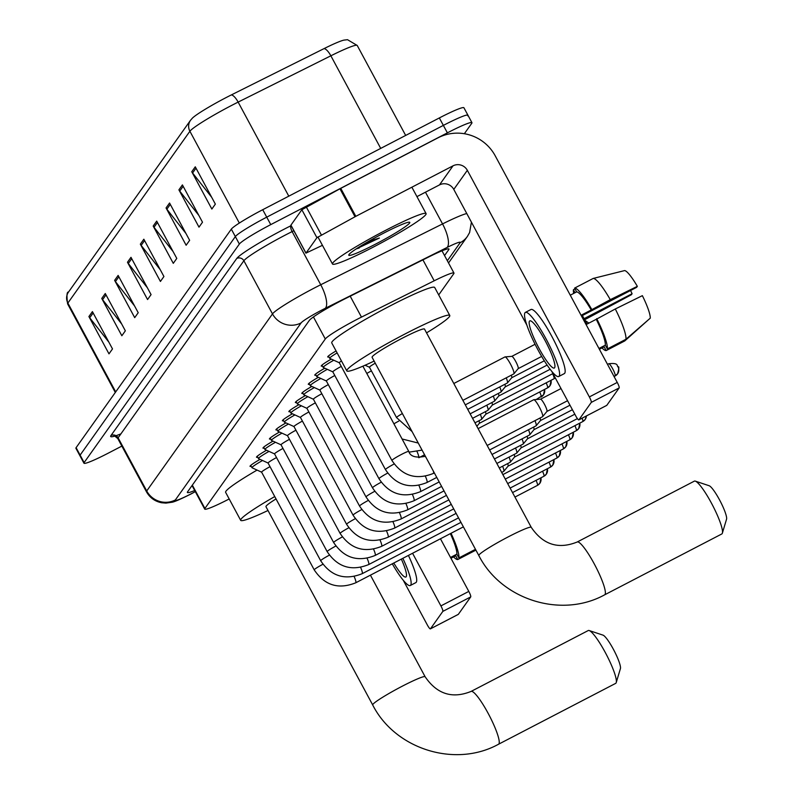 <?xml version="1.0" encoding="UTF-8"?>
<svg xmlns="http://www.w3.org/2000/svg" width="794" height="794" viewBox="0 0 794 794"><rect width="100%" height="100%" fill="white"/><g stroke="black" fill="none" stroke-linecap="round" stroke-linejoin="round"><path stroke-width="1.19" d="M438.705 294.921L453.781 273.692A31.889 2.719 151.7 0 0 453.969 273.057A31.889 2.719 151.7 0 0 434.189 280.798L361.469 317.114A31.889 2.719 151.7 0 0 356.685 319.555A31.889 2.719 151.7 0 0 325.292 338.988L204.902 508.468A31.889 2.719 151.7 0 0 204.713 509.103A31.889 2.719 151.7 0 0 229.188 498.96M328.914 356.893A17.011 1.449 -28.3 0 1 327.733 356.953A17.011 1.449 -28.3 0 1 336.07 350.948M322.433 366.014A17.011 1.449 -28.3 0 1 321.262 366.074A17.011 1.449 -28.3 0 1 331.297 359.087M315.962 375.125A17.011 1.449 -28.3 0 1 314.781 375.185A17.011 1.449 -28.3 0 1 324.815 368.198M309.481 384.246A17.011 1.449 -28.3 0 1 308.31 384.306A17.011 1.449 -28.3 0 1 318.344 377.319M303.01 393.358A17.011 1.449 -28.3 0 1 301.829 393.417A17.011 1.449 -28.3 0 1 311.863 386.43M296.529 402.479A17.011 1.449 -28.3 0 1 295.358 402.538A17.011 1.449 -28.3 0 1 305.392 395.551M290.058 411.59A17.011 1.449 -28.3 0 1 288.887 411.649A17.011 1.449 -28.3 0 1 298.911 404.662M283.587 420.711A17.011 1.449 -28.3 0 1 282.406 420.77A17.011 1.449 -28.3 0 1 292.44 413.783M277.106 429.822A17.011 1.449 -28.3 0 1 275.935 429.882A17.011 1.449 -28.3 0 1 285.959 422.904M270.635 438.943A17.011 1.449 -28.3 0 1 269.454 439.003A17.011 1.449 -28.3 0 1 279.488 432.015M264.154 448.054A17.011 1.449 -28.3 0 1 262.983 448.114A17.011 1.449 -28.3 0 1 273.017 441.136M257.683 457.175A17.011 1.449 -28.3 0 1 256.502 457.235A17.011 1.449 -28.3 0 1 266.536 450.248M251.202 466.286A17.011 1.449 -28.3 0 1 250.031 466.346A17.011 1.449 -28.3 0 1 260.065 459.369M444.551 255.569L448.769 249.634A31.889 2.719 151.7 0 0 448.957 249.008A31.889 2.719 151.7 0 0 429.177 256.75L345.549 298.514A31.889 2.719 151.7 0 0 340.765 300.956A31.889 2.719 151.7 0 0 309.362 320.379L187.573 491.843A31.889 2.719 151.7 0 0 187.384 492.469A31.889 2.719 151.7 0 0 194.699 490.513M121.859 446.089L108.52 453.017A31.889 2.719 -28.3 0 1 83.946 463.2A31.889 2.719 -28.3 0 1 84.134 462.574L239.361 244.046A31.889 2.719 -28.3 0 1 270.754 224.623L447.379 132.856A31.889 2.719 -28.3 0 1 471.944 122.673A31.889 2.719 -28.3 0 1 471.755 123.298L464.351 133.729M83.946 463.2L79.926 455.746A31.889 2.719 -28.3 0 1 80.115 455.111L235.342 236.592A31.889 2.719 -28.3 0 1 266.734 217.159L443.36 125.392A31.889 2.719 -28.3 0 1 467.934 115.209A31.889 2.719 -28.3 0 1 467.745 115.845M380.713 148.399L330.86 55.798L238.14 102.098A42.519 3.633 151.7 0 0 231.759 105.354A42.519 3.633 151.7 0 0 189.895 131.258A10.63 10.441 -144.6 0 1 190.53 120.271L192.505 118.018A34.867 2.978 -28.3 0 1 226.092 97.593A34.867 2.978 -28.3 0 1 231.332 94.923L324.051 48.613A34.867 2.978 -28.3 0 1 343.901 40.117L347.524 39.7L357.231 45.476A42.519 3.633 151.7 0 0 330.86 55.798A10.63 3.583 -116.5 0 0 324.051 48.613M467.934 115.209L463.914 107.756A31.889 2.719 -28.3 0 0 439.34 117.939L262.725 209.705A31.889 2.719 -28.3 0 0 231.322 229.129L76.105 447.657A31.889 2.719 -28.3 0 0 75.906 448.282L79.926 455.746A31.889 2.719 -28.3 0 1 80.115 455.111L235.342 236.592A31.889 2.719 -28.3 0 1 266.734 217.159L443.36 125.392A31.889 2.719 -28.3 0 1 467.934 115.209L471.944 122.673M108.828 342.105L89.712 317.789A8.506 8.347 -144.6 0 1 88.908 316.558L108.986 353.856L112.5 348.913L92.412 311.615L88.908 316.558M121.69 324.012L102.575 299.685A8.506 8.347 -144.6 0 1 101.761 298.455L121.849 335.753L125.353 330.82L105.274 293.512L101.761 298.455M134.543 305.908L115.428 281.592A8.506 8.347 -144.6 0 1 114.624 280.351L134.702 317.65L138.216 312.717L118.127 275.419L114.624 280.351M147.406 287.805L128.291 263.489A8.506 8.347 -144.6 0 1 127.477 262.248L147.565 299.546L151.068 294.614L130.98 257.316L127.477 262.248M211.69 197.299L192.575 172.983A8.506 8.347 -144.6 0 1 191.761 171.742L211.849 209.05L215.353 204.108L195.274 166.809L191.761 171.742M198.828 215.402L179.722 191.086A8.506 8.347 -144.6 0 1 178.908 189.845L198.996 227.144L202.5 222.211L182.412 184.913L178.908 189.845M185.975 233.505L166.859 209.189A8.506 8.347 -144.6 0 1 166.055 207.949L186.133 245.247L189.637 240.314L169.559 203.016L166.055 207.949M173.122 251.609L154.006 227.282A8.506 8.347 -144.6 0 1 153.192 226.052L173.281 263.35L176.784 258.417L156.696 221.109L153.192 226.052M160.259 269.702L141.143 245.386A8.506 8.347 -144.6 0 1 140.34 244.155L160.418 281.453L163.921 276.511L143.843 239.212L140.34 244.155M373.438 247.033A53.148 4.536 -28.3 0 1 332.488 263.995A53.148 4.536 -28.3 0 1 385.13 230.578A53.148 4.536 -28.3 0 1 426.08 213.606A53.148 4.536 -28.3 0 1 373.438 247.033M383.095 233.436A34.648 2.958 -28.3 0 1 409.565 222.211A34.648 2.958 -28.3 0 1 375.473 244.165A34.648 2.958 -28.3 0 1 348.764 254.943A34.648 2.958 -28.3 0 1 383.095 233.436M356.02 249.038L379.363 238.031L368.555 241.376M356.228 248.899L359.275 247.976M361.826 245.356L379.363 238.031M291.001 225.258L305.988 253.097L316.925 237.704L301.859 209.735L340.765 188.347L437.96 137.848A42.519 41.745 -144.6 0 1 495.228 155.832L617.246 382.43A5.32 0.903 62.5 0 1 619.171 387.919L591.282 402.399A5.32 0.903 -117.5 0 0 589.356 396.921L467.338 170.323A10.63 10.441 35.4 0 0 453.027 165.827L355.821 216.325L316.925 237.704M290.932 225.119L301.859 209.735M551.78 371.403L575.799 416.006A5.32 0.903 -117.5 0 0 578.826 419.897A5.32 0.903 -117.5 0 0 578.886 419.847L606.775 405.357L619.171 387.919M578.886 419.847L591.282 402.399M526.879 325.163L453.781 189.409A10.63 10.441 35.4 0 0 439.469 184.913L416.929 196.624M305.988 253.097L322.433 245.326M554.599 367.771A26.579 4.506 -117.5 0 0 545.518 341.36A26.579 4.506 -117.5 0 0 529.797 320.875A26.579 4.506 -117.5 0 0 529.499 321.143A26.579 4.506 -117.5 0 0 538.59 347.554A26.579 4.506 -117.5 0 0 554.301 368.039A26.579 4.506 -117.5 0 0 554.599 367.771M582.349 315.546L636.619 287.349L637.344 286.336L610.288 299.656L591.222 309.978A30.827 5.23 -117.5 0 0 576.633 291.884L574.598 288.103L593.187 278.446L624.64 270.575A27.641 4.685 -117.5 0 1 637.344 286.336M599.391 349.271L604.145 346.799L606.179 350.581L624.779 340.924L648.867 319.377M558.718 376.525L564.296 373.627A36.137 6.134 -117.5 0 0 564.703 373.269A36.137 6.134 -117.5 0 0 552.336 337.341A36.137 6.134 -117.5 0 0 530.968 309.491L525.39 312.389A36.137 6.134 -117.5 0 0 524.983 312.757A36.137 6.134 -117.5 0 0 537.34 348.675A36.137 6.134 -117.5 0 0 558.718 376.525A36.137 6.134 -117.5 0 0 559.125 376.167A36.137 6.134 -117.5 0 0 546.758 340.239A36.137 6.134 -117.5 0 0 525.39 312.389M591.689 309.313A35.075 5.945 -117.5 0 0 574.598 288.103M575.035 288.917L573.427 289.75L575.025 292.718M573.427 289.75A35.075 5.945 -117.5 0 0 573.675 293.413M602.001 347.921A35.075 5.945 -117.5 0 0 606.179 350.581M610.288 299.656A35.075 5.945 -117.5 0 0 593.187 278.446M584.662 319.734L631.379 294.733L632.093 293.72L584.086 318.662M630.585 290.475A21.259 3.603 -117.5 0 0 632.093 293.72M625.94 339.276A35.075 5.945 -117.5 0 0 615.3 308.975L642.366 295.656A27.641 4.685 -117.5 0 1 650.266 318.166L625.94 339.276L607.35 348.933L605.316 345.162L598.954 348.467M605.316 345.162A30.827 5.23 -117.5 0 0 596.234 319.307L615.3 308.975M591.222 309.978L581.923 314.811A30.827 5.23 -117.5 0 1 586.945 324.131L596.234 319.307M570.271 295.189L576.633 291.884M607.35 348.933A35.075 5.945 -117.5 0 0 596.711 318.642M721.796 533.965A29.765 5.052 -117.5 0 0 722.133 533.667A29.765 5.052 -117.5 0 0 722.361 533.171A29.765 5.052 -117.5 0 0 712.546 505.222A29.765 5.052 -117.5 0 0 695.326 481.134A29.765 5.052 -117.5 0 0 694.353 481.144L577.218 541.994A29.765 5.052 62.5 0 1 594.825 564.941A29.765 5.052 62.5 0 1 604.998 594.517A29.765 5.052 62.5 0 1 604.661 594.815L721.796 533.965M577.218 541.994C558.42 549.597 543.096 544.714 531.246 527.325L424.502 329.073A29.765 2.541 151.7 0 0 401.566 338.581A29.765 2.541 151.7 0 0 372.088 357.3L478.832 555.552C501.272 599.847 561.378 618.705 604.661 594.815M374.123 361.081A58.468 4.992 -28.3 0 1 346.819 370.907A58.468 4.992 -28.3 0 1 404.722 334.135A58.468 4.992 -28.3 0 1 449.771 315.466A58.468 4.992 -28.3 0 1 426.537 332.865M346.819 370.907L331.753 342.929A58.468 4.992 -28.3 0 1 389.656 306.156A58.468 4.992 -28.3 0 1 434.705 287.497L449.771 315.466M695.326 481.134L709.171 485.739A19.135 3.245 62.5 0 1 720.247 501.222A19.135 3.245 62.5 0 1 726.55 519.187L722.361 533.171M615.658 683.376A29.765 5.052 -117.5 0 0 615.995 683.078A29.765 5.052 -117.5 0 0 616.223 682.582A29.765 5.052 -117.5 0 0 606.418 654.643A29.765 5.052 -117.5 0 0 589.188 630.545A29.765 5.052 -117.5 0 0 588.215 630.555L471.09 691.415A29.765 5.052 62.5 0 1 488.687 714.352A29.765 5.052 62.5 0 1 498.87 743.928A29.765 5.052 62.5 0 1 498.533 744.236L615.658 683.376M276.024 498.93A29.765 2.541 151.7 0 0 265.96 506.711L372.704 704.963C395.144 749.268 455.24 768.116 498.533 744.236M267.995 510.492A58.468 4.992 -28.3 0 1 240.681 520.318A58.468 4.992 -28.3 0 1 274.744 496.558M240.681 520.318L225.625 492.34A58.468 4.992 -28.3 0 1 257.077 470.088M589.188 630.545L603.043 635.15A19.135 3.245 62.5 0 1 614.109 650.643A19.135 3.245 62.5 0 1 620.422 668.608L616.223 682.582M339.346 362.789A9.568 0.814 -28.3 0 1 339.306 362.749A9.568 0.814 -28.3 0 1 341.45 360.942M339.316 362.769L329.748 358.372A15.949 1.36 -28.3 0 1 329.679 358.312A15.949 1.36 -28.3 0 1 337.122 352.903M533.598 399.839A9.568 1.618 62.5 0 1 533.707 399.739A9.568 1.618 62.5 0 1 533.826 399.71A9.568 1.618 62.5 0 1 539.176 406.746A9.568 1.618 62.5 0 1 542.639 416.622A9.568 1.618 62.5 0 1 542.62 416.642A9.568 1.618 62.5 0 1 542.53 416.721A9.568 1.618 62.5 0 1 542.391 416.751M540.516 399.203A6.908 1.171 62.5 0 1 540.595 399.174A6.908 1.171 62.5 0 1 544.456 404.265A6.908 1.171 62.5 0 1 546.957 411.391A6.908 1.171 62.5 0 1 546.947 411.411A6.908 1.171 62.5 0 1 546.877 411.461M332.875 371.9A9.568 0.814 -28.3 0 1 332.835 371.87A9.568 0.814 -28.3 0 1 341.271 366.391M385.547 469.641A9.568 0.814 -28.3 0 1 385.447 469.591L332.835 371.87L323.267 367.493A15.949 1.36 -28.3 0 1 323.198 367.433A15.949 1.36 -28.3 0 1 333.768 360.228M534.977 420.641A9.568 1.618 62.5 0 1 536.158 425.743A9.568 1.618 62.5 0 1 536.149 425.763A9.568 1.618 62.5 0 1 536.059 425.832A9.568 1.618 62.5 0 1 535.91 425.872M540.069 417.991A6.908 1.171 62.5 0 1 540.486 420.512A6.908 1.171 62.5 0 1 540.476 420.522A6.908 1.171 62.5 0 1 540.406 420.582M327.297 369.339A15.949 1.36 -28.3 0 0 316.727 376.545A15.949 1.36 -28.3 0 0 316.796 376.604L326.374 381.001A9.568 0.814 -28.3 0 1 326.354 380.981A9.568 0.814 -28.3 0 1 334.79 375.512M528.496 429.762A9.568 1.618 62.5 0 1 529.687 434.854A9.568 1.618 62.5 0 1 529.667 434.874A9.568 1.618 62.5 0 1 529.578 434.953A9.568 1.618 62.5 0 1 529.439 434.983M533.598 427.112A6.908 1.171 62.5 0 1 534.005 429.623A6.908 1.171 62.5 0 1 533.995 429.643A6.908 1.171 62.5 0 1 533.935 429.693M319.922 390.132A9.568 0.814 -28.3 0 1 319.883 390.102A9.568 0.814 -28.3 0 1 328.319 384.624M372.594 487.873A9.568 0.814 -28.3 0 1 372.505 487.824L319.883 390.102L310.315 385.725A15.949 1.36 -28.3 0 1 310.246 385.666A15.949 1.36 -28.3 0 1 320.816 378.46M522.025 438.874A9.568 1.618 62.5 0 1 523.216 443.975A9.568 1.618 62.5 0 1 523.196 443.995A9.568 1.618 62.5 0 1 523.107 444.064A9.568 1.618 62.5 0 1 522.958 444.104M527.117 436.224A6.908 1.171 62.5 0 1 527.534 438.745A6.908 1.171 62.5 0 1 527.524 438.754A6.908 1.171 62.5 0 1 527.454 438.814M314.345 387.571A15.949 1.36 -28.3 0 0 303.774 394.777A15.949 1.36 -28.3 0 0 303.844 394.836L313.422 399.243A9.568 0.814 -28.3 0 1 313.402 399.213A9.568 0.814 -28.3 0 1 321.848 393.745M515.544 447.995A9.568 1.618 62.5 0 1 516.735 453.086A9.568 1.618 62.5 0 1 516.715 453.106A9.568 1.618 62.5 0 1 516.626 453.185A9.568 1.618 62.5 0 1 516.487 453.215M520.646 445.345A6.908 1.171 62.5 0 1 521.062 447.856A6.908 1.171 62.5 0 1 521.043 447.876A6.908 1.171 62.5 0 1 520.983 447.925M306.97 408.364A9.568 0.814 -28.3 0 1 306.931 408.334A9.568 0.814 -28.3 0 1 315.367 402.856M306.941 408.354L297.373 403.957A15.949 1.36 -28.3 0 1 297.293 403.898A15.949 1.36 -28.3 0 1 307.864 396.692M509.073 457.106A9.568 1.618 62.5 0 1 510.264 462.207A9.568 1.618 62.5 0 1 510.244 462.227A9.568 1.618 62.5 0 1 510.155 462.297A9.568 1.618 62.5 0 1 510.016 462.336M514.175 454.456A6.908 1.171 62.5 0 1 514.581 456.977A6.908 1.171 62.5 0 1 514.572 456.987A6.908 1.171 62.5 0 1 514.502 457.046M301.392 405.803A15.949 1.36 -28.3 0 0 290.822 413.009A15.949 1.36 -28.3 0 0 290.892 413.069L300.469 417.475A9.568 0.814 -28.3 0 1 300.46 417.446A9.568 0.814 -28.3 0 1 308.896 411.977M502.602 466.227A9.568 1.618 62.5 0 1 503.783 471.318A9.568 1.618 62.5 0 1 503.773 471.338A9.568 1.618 62.5 0 1 503.674 471.418A9.568 1.618 62.5 0 1 503.535 471.447M507.694 463.577A6.908 1.171 62.5 0 1 508.11 466.088A6.908 1.171 62.5 0 1 508.1 466.108A6.908 1.171 62.5 0 1 508.031 466.157M294.018 426.596A9.568 0.814 -28.3 0 1 293.978 426.567A9.568 0.814 -28.3 0 1 302.415 421.098M346.69 524.338A9.568 0.814 -28.3 0 1 346.601 524.288L293.978 426.567L284.421 422.19A15.949 1.36 -28.3 0 1 284.351 422.13A15.949 1.36 -28.3 0 1 294.921 414.925M288.44 424.036A15.949 1.36 -28.3 0 0 277.87 431.241A15.949 1.36 -28.3 0 0 277.94 431.301L287.517 435.708A9.568 0.814 -28.3 0 1 287.507 435.678A9.568 0.814 -28.3 0 1 295.944 430.209M281.066 444.829A9.568 0.814 -28.3 0 1 281.026 444.799A9.568 0.814 -28.3 0 1 289.463 439.33M281.036 444.819L271.469 440.422A15.949 1.36 -28.3 0 1 271.399 440.362A15.949 1.36 -28.3 0 1 281.969 433.157M274.595 453.95A9.568 0.814 -28.3 0 1 274.555 453.91A9.568 0.814 -28.3 0 1 282.992 448.441M327.267 551.691A9.568 0.814 -28.3 0 1 327.178 551.641L274.555 453.91L264.988 449.533A15.949 1.36 -28.3 0 1 264.918 449.473A15.949 1.36 -28.3 0 1 275.488 442.268M268.124 463.061A9.568 0.814 -28.3 0 1 268.074 463.031A9.568 0.814 -28.3 0 1 276.52 457.562M320.786 560.802A9.568 0.814 -28.3 0 1 320.697 560.753L268.074 463.031L258.516 458.654A15.949 1.36 -28.3 0 1 258.447 458.595A15.949 1.36 -28.3 0 1 269.017 451.389M262.536 460.5A15.949 1.36 -28.3 0 0 251.966 467.706A15.949 1.36 -28.3 0 0 252.035 467.765L261.613 472.172A9.568 0.814 -28.3 0 1 261.603 472.142A9.568 0.814 -28.3 0 1 270.039 466.673M453.811 383.502L504.964 356.923A9.568 1.618 62.5 0 1 505.083 356.893A9.568 1.618 62.5 0 1 510.423 363.94A9.568 1.618 62.5 0 1 513.877 373.825A9.568 1.618 62.5 0 1 513.787 373.905L462.882 400.355M511.763 356.387A6.908 1.171 62.5 0 1 511.852 356.367A6.908 1.171 62.5 0 1 515.713 361.449A6.908 1.171 62.5 0 1 518.214 368.575A6.908 1.171 62.5 0 1 518.204 368.595A6.908 1.171 62.5 0 1 518.135 368.654M511.326 375.185A6.908 1.171 62.5 0 1 511.743 377.696A6.908 1.171 62.5 0 1 511.733 377.716A6.908 1.171 62.5 0 1 511.664 377.765L544.307 360.804M506.235 377.835A9.568 1.618 62.5 0 1 507.406 382.946A9.568 1.618 62.5 0 1 507.306 383.026L465.304 404.851M504.855 384.296A6.908 1.171 62.5 0 1 505.262 386.817A6.908 1.171 62.5 0 1 505.252 386.827A6.908 1.171 62.5 0 1 505.183 386.886M499.754 386.946A9.568 1.618 62.5 0 1 500.925 392.067A9.568 1.618 62.5 0 1 500.835 392.137L467.716 409.347M369.488 367.265A9.568 0.814 -28.3 0 1 369.448 367.225A9.568 0.814 -28.3 0 1 375.264 363.195M498.374 393.417A6.908 1.171 62.5 0 1 498.791 395.928A6.908 1.171 62.5 0 1 498.781 395.948A6.908 1.171 62.5 0 1 498.711 395.998M493.282 396.067A9.568 1.618 62.5 0 1 494.454 401.178A9.568 1.618 62.5 0 1 494.354 401.258L470.137 413.843M366.808 373.468A9.568 0.814 -28.3 0 1 371.403 370.867M491.903 402.528A6.908 1.171 62.5 0 1 492.31 405.049A6.908 1.171 62.5 0 1 492.3 405.059A6.908 1.171 62.5 0 1 492.24 405.119M486.801 405.178A9.568 1.618 62.5 0 1 487.973 410.3A9.568 1.618 62.5 0 1 487.883 410.369L472.559 418.329M485.422 411.649A6.908 1.171 62.5 0 1 485.839 414.16A6.908 1.171 62.5 0 1 485.829 414.18A6.908 1.171 62.5 0 1 485.759 414.23L553.994 378.778A6.908 1.171 62.5 0 1 553.894 378.807M480.33 414.299A9.568 1.618 62.5 0 1 481.501 419.411A9.568 1.618 62.5 0 1 481.412 419.49L474.981 422.825M478.951 420.76A6.908 1.171 62.5 0 1 479.368 423.281A6.908 1.171 62.5 0 1 479.348 423.291A6.908 1.171 62.5 0 1 479.288 423.351M440.452 538.779L468.797 591.411A5.32 0.903 62.5 0 1 470.723 596.899L442.834 611.39A5.32 0.903 -117.5 0 0 440.908 605.901L412.562 553.269M403.332 580.394L427.351 624.987A5.32 0.903 -117.5 0 0 430.388 628.878A5.32 0.903 -117.5 0 0 430.447 628.828L458.337 614.338L470.723 596.899M430.447 628.828L442.834 611.39M393.784 563.025A26.579 4.506 -117.5 0 0 405.853 577.02A26.579 4.506 -117.5 0 0 406.161 576.752A26.579 4.506 -117.5 0 0 401.347 559.095M450.942 558.261L455.706 555.79L457.741 559.562L475.914 550.123M392.286 563.8A36.137 6.134 -117.5 0 0 410.27 585.515L415.848 582.617A36.137 6.134 -117.5 0 0 416.255 582.25A36.137 6.134 -117.5 0 0 408.424 555.413M410.27 585.515A36.137 6.134 -117.5 0 0 410.677 585.148A36.137 6.134 -117.5 0 0 402.846 558.311M453.553 556.902A35.075 5.945 -117.5 0 0 457.741 559.562M475.477 549.309L458.902 557.924L456.868 554.143L450.506 557.448M456.868 554.143A30.827 5.23 -117.5 0 0 450.357 533.628M458.902 557.924A35.075 5.945 -117.5 0 0 451.022 533.28M350.204 296.192L361.469 317.114M313.432 316.955L325.292 338.988M422.924 259.866L434.189 280.798M192.337 485.134L204.902 508.468M447.34 260.74L460.113 242.746A21.259 1.816 151.7 0 0 447.052 247.48L325.252 308.32A21.259 1.816 151.7 0 0 322.056 309.938A21.259 1.816 151.7 0 0 301.125 322.89L175.355 499.952A21.259 1.816 151.7 0 0 191.612 493.58A21.259 1.816 151.7 0 0 194.877 491.853L195.304 491.625M194.877 491.853L191.374 493.799C180.526 499.247 173.995 502.076 171.782 502.284L165.926 503.108L161.698 502.771C154.949 501.441 149.877 497.788 146.473 491.804A42.519 3.633 -28.3 0 1 146.721 490.96L272.491 313.908A42.519 3.633 -28.3 0 1 314.355 288.004A42.519 3.633 -28.3 0 1 320.736 284.748L292.123 231.59A42.519 3.633 151.7 0 0 285.731 234.845A42.519 3.633 151.7 0 0 243.877 260.75L118.108 437.812A42.519 3.633 151.7 0 0 117.849 438.645C114.981 436.134 113.661 435.301 113.889 436.144L115.924 435.628M120.906 433.861A47.839 4.089 -28.3 0 1 110.952 435.559L236.711 258.507A5.32 5.221 -144.6 0 1 243.877 260.75L272.491 313.908A21.259 20.872 35.4 0 0 301.125 322.89M236.711 258.507A47.839 4.089 -28.3 0 1 283.805 229.367A47.839 4.089 -28.3 0 1 290.991 225.704L291.12 225.635M447.379 132.856L439.34 117.939M270.754 224.623L262.725 209.705M239.361 244.046L231.322 229.129M84.134 462.574L76.105 447.657M325.252 308.32A21.259 7.176 -116.5 0 0 320.736 284.748L442.546 223.918L425.465 192.188M447.052 247.48A21.259 7.176 -116.5 0 0 442.546 223.918A42.519 3.633 -28.3 0 1 466.783 213.536M293.859 230.726L292.123 231.59A5.32 1.796 63.5 0 1 290.991 225.704M175.355 499.952A21.259 20.872 35.4 0 1 146.721 490.96L118.108 437.812A5.32 5.221 -144.6 0 0 110.952 435.559M460.113 242.746A21.259 20.872 35.4 0 0 467.408 236.404L469.611 232.543L471.418 222.161M448.332 248.82L448.769 249.634M231.332 94.923A10.63 3.583 -116.5 0 1 238.14 102.098L288.788 196.158M239.331 223.064L189.895 131.258L67.867 303.05A42.519 3.633 151.7 0 0 67.619 303.894C66.547 295.626 66.845 291.686 68.502 292.063A10.63 10.441 35.4 0 0 67.867 303.05L115.706 391.899M141.143 245.386L144.568 240.562M154.006 227.282L157.43 222.469M166.859 209.189L170.283 204.366M179.722 191.086L183.146 186.262M192.575 172.983L195.999 168.159M128.291 263.489L131.715 258.665M115.428 281.592L118.852 276.769M102.575 299.685L105.999 294.872M89.712 317.789L93.136 312.965M453.781 189.409L467.338 170.323M439.469 184.913L453.027 165.827M340.765 188.347L355.821 216.325M589.356 396.921L617.246 382.43M355.007 216.762L339.951 188.783M306.276 206.926L321.342 234.905M531.246 527.325A29.765 2.541 151.7 0 0 508.309 536.833A29.765 2.541 151.7 0 0 479.01 554.956A29.765 2.541 151.7 0 0 478.832 555.552M471.09 691.415C452.292 699.018 436.958 694.125 425.118 676.736A29.765 2.541 151.7 0 0 402.181 686.244A29.765 2.541 151.7 0 0 372.882 704.377A29.765 2.541 151.7 0 0 372.704 704.963M608.661 363.821A6.908 1.171 62.5 0 1 608.74 363.751A6.908 1.171 62.5 0 1 612.829 369.071A6.908 1.171 62.5 0 1 615.191 375.939A6.908 1.171 62.5 0 1 615.112 376.009A6.908 1.171 62.5 0 1 615.013 376.038M617.97 366.739A6.908 6.779 -144.6 0 1 615.191 375.939M392.018 460.53A9.568 0.814 -28.3 0 1 391.928 460.48A9.568 0.814 -28.3 0 1 391.938 460.371A9.568 0.814 -28.3 0 1 401.407 454.456A9.568 0.814 -28.3 0 1 408.771 451.409A9.568 0.814 -28.3 0 1 408.771 451.508M424.542 456.461A9.568 1.618 62.5 0 1 424.572 456.441A9.568 1.618 62.5 0 1 425.882 457.205M433.296 470.971A9.568 1.618 62.5 0 1 433.504 473.323A9.568 1.618 62.5 0 1 433.425 473.403A9.568 1.618 62.5 0 1 433.395 473.423A9.568 1.618 62.5 0 1 433.355 473.432L434.348 472.926M425.376 476.251A9.568 1.618 62.5 0 1 427.033 482.444A9.568 1.618 62.5 0 1 426.954 482.514A9.568 1.618 62.5 0 1 426.924 482.534A9.568 1.618 62.5 0 1 426.884 482.553M436.769 477.422L426.924 482.534C409.674 489.432 395.849 485.114 385.447 469.591A9.568 0.814 -28.3 0 1 385.457 469.492A9.568 0.814 -28.3 0 1 394.132 463.994M418.895 485.362A9.568 1.618 62.5 0 1 420.552 491.555A9.568 1.618 62.5 0 1 420.483 491.635A9.568 1.618 62.5 0 1 420.443 491.655A9.568 1.618 62.5 0 1 420.413 491.665M379.066 478.762A9.568 0.814 -28.3 0 1 378.976 478.713A9.568 0.814 -28.3 0 1 378.986 478.603A9.568 0.814 -28.3 0 1 387.661 473.105M412.423 494.483A9.568 1.618 62.5 0 1 414.081 500.677A9.568 1.618 62.5 0 1 414.002 500.746A9.568 1.618 62.5 0 1 413.972 500.766A9.568 1.618 62.5 0 1 413.932 500.786M441.603 486.414L413.972 500.766C396.722 507.664 382.897 503.346 372.505 487.824A9.568 0.814 -28.3 0 1 372.505 487.724A9.568 0.814 -28.3 0 1 381.189 482.226M405.942 503.594A9.568 1.618 62.5 0 1 407.6 509.788A9.568 1.618 62.5 0 1 407.53 509.867A9.568 1.618 62.5 0 1 407.491 509.887A9.568 1.618 62.5 0 1 407.461 509.897L444.025 490.9M366.113 496.994A9.568 0.814 -28.3 0 1 366.024 496.945A9.568 0.814 -28.3 0 1 366.034 496.836A9.568 0.814 -28.3 0 1 374.708 491.337M582.101 418.2A6.908 1.171 62.5 0 1 582.816 421.525A6.908 1.171 62.5 0 1 582.736 421.594A6.908 1.171 62.5 0 1 582.637 421.614M586.409 415.967A6.908 6.779 -144.6 0 1 582.816 421.525M399.471 512.716A9.568 1.618 62.5 0 1 401.129 518.909A9.568 1.618 62.5 0 1 401.049 518.978A9.568 1.618 62.5 0 1 401.02 518.998A9.568 1.618 62.5 0 1 400.98 519.018M359.642 506.106A9.568 0.814 -28.3 0 1 359.553 506.056A9.568 0.814 -28.3 0 1 359.553 505.957A9.568 0.814 -28.3 0 1 368.237 500.458M574.916 425.663A6.908 1.171 62.5 0 1 576.335 430.636A6.908 1.171 62.5 0 1 576.265 430.705A6.908 1.171 62.5 0 1 576.156 430.735M579.759 423.142A6.908 6.779 -144.6 0 1 576.335 430.636M392.99 521.827A9.568 1.618 62.5 0 1 394.648 528.02A9.568 1.618 62.5 0 1 394.578 528.099A9.568 1.618 62.5 0 1 394.539 528.119A9.568 1.618 62.5 0 1 394.509 528.129L448.868 499.892M353.171 515.227A9.568 0.814 -28.3 0 1 353.072 515.177A9.568 0.814 -28.3 0 1 353.082 515.068A9.568 0.814 -28.3 0 1 361.756 509.569M568.435 434.775A6.908 1.171 62.5 0 1 569.864 439.757A6.908 1.171 62.5 0 1 569.784 439.826A6.908 1.171 62.5 0 1 569.685 439.846M573.288 432.254A6.908 6.779 -144.6 0 1 569.864 439.757M386.519 530.948A9.568 1.618 62.5 0 1 388.177 537.141A9.568 1.618 62.5 0 1 388.097 537.21A9.568 1.618 62.5 0 1 388.067 537.23A9.568 1.618 62.5 0 1 388.028 537.25M451.29 504.389L388.067 537.23C370.818 544.128 356.992 539.811 346.601 524.288A9.568 0.814 -28.3 0 1 346.611 524.189A9.568 0.814 -28.3 0 1 355.285 518.69M561.963 443.896A6.908 1.171 62.5 0 1 563.393 448.868A6.908 1.171 62.5 0 1 563.313 448.938A6.908 1.171 62.5 0 1 563.204 448.967M566.817 441.375A6.908 6.779 -144.6 0 1 563.393 448.868M380.038 540.059A9.568 1.618 62.5 0 1 381.696 546.252A9.568 1.618 62.5 0 1 381.626 546.332A9.568 1.618 62.5 0 1 381.596 546.351A9.568 1.618 62.5 0 1 381.557 546.371M340.219 533.459A9.568 0.814 -28.3 0 1 340.12 533.409A9.568 0.814 -28.3 0 1 340.13 533.3A9.568 0.814 -28.3 0 1 348.804 527.802M555.482 453.007A6.908 1.171 62.5 0 1 556.912 457.989A6.908 1.171 62.5 0 1 556.832 458.059A6.908 1.171 62.5 0 1 556.733 458.078M560.336 450.486A6.908 6.779 -144.6 0 1 556.912 457.989M373.567 549.18A9.568 1.618 62.5 0 1 375.225 555.373A9.568 1.618 62.5 0 1 375.145 555.443A9.568 1.618 62.5 0 1 375.115 555.463A9.568 1.618 62.5 0 1 375.076 555.482M333.738 542.57A9.568 0.814 -28.3 0 1 333.649 542.52A9.568 0.814 -28.3 0 1 333.659 542.421A9.568 0.814 -28.3 0 1 342.333 536.923M549.011 462.128A6.908 1.171 62.5 0 1 550.441 467.1A6.908 1.171 62.5 0 1 550.361 467.17A6.908 1.171 62.5 0 1 550.262 467.2M553.865 459.607A6.908 6.779 -144.6 0 1 550.441 467.1M367.096 558.291A9.568 1.618 62.5 0 1 368.753 564.484A9.568 1.618 62.5 0 1 368.674 564.564A9.568 1.618 62.5 0 1 368.644 564.584A9.568 1.618 62.5 0 1 368.605 564.603M458.545 517.867L368.644 564.584C351.395 571.472 337.569 567.164 327.178 551.641A9.568 0.814 -28.3 0 1 327.178 551.532A9.568 0.814 -28.3 0 1 335.852 546.034M542.53 471.239A6.908 1.171 62.5 0 1 543.959 476.221A6.908 1.171 62.5 0 1 543.88 476.291A6.908 1.171 62.5 0 1 543.781 476.311M547.384 468.718A6.908 6.779 -144.6 0 1 543.959 476.221M360.615 567.412A9.568 1.618 62.5 0 1 362.272 573.605A9.568 1.618 62.5 0 1 362.203 573.675A9.568 1.618 62.5 0 1 362.163 573.695A9.568 1.618 62.5 0 1 362.133 573.715M460.967 522.363L362.163 573.695C344.914 580.593 331.098 576.275 320.697 560.753A9.568 0.814 -28.3 0 1 320.707 560.653A9.568 0.814 -28.3 0 1 329.381 555.155M536.059 480.36A6.908 1.171 62.5 0 1 537.488 485.333A6.908 1.171 62.5 0 1 537.409 485.402A6.908 1.171 62.5 0 1 537.31 485.432M540.913 477.839A6.908 6.779 -144.6 0 1 537.488 485.333M354.144 576.523A9.568 1.618 62.5 0 1 355.801 582.717A9.568 1.618 62.5 0 1 355.722 582.796A9.568 1.618 62.5 0 1 355.692 582.816A9.568 1.618 62.5 0 1 355.652 582.836M314.315 569.923A9.568 0.814 -28.3 0 1 314.226 569.874A9.568 0.814 -28.3 0 1 314.226 569.764A9.568 0.814 -28.3 0 1 322.91 564.266M396.653 417.634A9.568 0.814 -28.3 0 1 396.553 417.575A9.568 0.814 -28.3 0 1 396.563 417.475A9.568 0.814 -28.3 0 1 402.379 413.555M393.923 423.827A9.568 0.814 -28.3 0 1 398.767 421.098M552.644 373.726A6.908 1.171 62.5 0 1 554.073 378.708A6.908 1.171 62.5 0 1 553.994 378.778L555.284 377.914A6.908 6.779 -144.6 0 1 554.073 378.708M546.163 382.847A6.908 1.171 62.5 0 1 547.592 387.829A6.908 1.171 62.5 0 1 547.513 387.899A6.908 1.171 62.5 0 1 547.413 387.919M551.016 380.326A6.908 6.779 -144.6 0 1 547.592 387.829M417.048 451.588A9.568 1.618 62.5 0 1 418.746 457.701M539.692 391.958A6.908 1.171 62.5 0 1 541.121 396.94A6.908 1.171 62.5 0 1 541.042 397.01A6.908 1.171 62.5 0 1 540.942 397.04M544.545 389.437A6.908 6.779 -144.6 0 1 541.121 396.94M538.064 398.558A6.908 6.779 -144.6 0 1 538.203 399.362M440.908 605.901L468.797 591.411M442 250.825L453.969 273.057M192.039 485.561L204.713 509.103M146.473 491.804L117.849 438.645M448.541 262.963L467.408 236.404M68.502 292.063L190.53 120.271M67.619 303.894L115.309 392.464M357.231 45.476L405.665 135.427M332.488 263.995L317.908 236.92M426.08 213.606L411.868 187.205M578.826 419.897L606.715 405.406M305.958 253.197L290.892 225.228M370.421 575.164L425.118 676.736M607.529 364.386L608.74 363.751C619.657 362.481 616.422 366.51 618.089 366.749C619.211 366.312 619.032 368.684 617.563 373.885L614.08 376.555M362.888 366.183L408.771 451.409C410.26 456.391 415.53 458.078 424.572 456.441L425.276 456.074M339.306 362.749L391.928 460.48C402.32 476.003 416.145 480.31 433.395 473.423M329.679 358.312L328.428 356M487.179 445.474L542.53 416.721M540.595 399.174L533.826 399.71M567.561 400.722L546.917 411.441M478.107 428.631L533.707 399.739M546.947 411.411L542.62 416.642M561.011 388.554L540.545 399.183M323.198 367.433L321.957 365.121M489.6 449.97L536.059 425.832M569.983 405.208L540.446 420.562M540.476 420.522L536.149 425.763M326.354 380.981L378.976 478.713C389.378 494.235 403.193 498.543 420.443 491.655L439.191 481.918M316.727 376.545L315.476 374.232M492.012 454.466L529.578 434.953M572.405 409.704L533.965 429.673M533.995 429.643L529.667 434.874M310.246 385.666L309.005 383.353M494.434 458.962L523.107 444.064M574.826 414.2L527.494 438.794M527.524 438.754L523.196 443.995M313.402 399.213L366.024 496.945C376.425 512.467 390.241 516.775 407.491 509.887M303.774 394.777L302.534 392.464M496.855 463.458L516.626 453.185M577.397 418.617L521.013 447.905M521.043 447.876L516.715 453.106M586.448 415.947L585.188 419.46L582.736 421.594L514.542 457.026M306.931 408.334L359.553 506.056C369.944 521.579 383.77 525.896 401.02 518.998L446.446 495.396M297.293 403.898L296.053 401.585M499.277 467.954L510.155 462.297M514.572 456.987L510.244 462.227M579.828 423.103L578.707 428.581L576.265 430.705L508.071 466.138M300.46 417.446L353.072 515.177C363.473 530.7 377.289 535.007 394.539 528.119M290.822 413.009L289.582 410.697M501.699 472.45L503.674 471.418M508.1 466.108L503.773 471.338M573.347 432.224L572.236 437.692L569.784 439.826L502.86 474.604M284.351 422.13L283.101 419.818M566.876 441.335L565.755 446.814L563.313 448.938L505.272 479.09M287.507 435.678L340.12 533.409C350.521 548.932 364.347 553.239 381.596 546.351L453.711 508.885M277.87 431.241L276.63 428.929M560.395 450.456L559.284 455.925L556.832 458.059L507.694 483.586M281.026 444.799L333.649 542.52C344.04 558.043 357.866 562.36 375.115 555.463L456.123 513.381M271.399 440.362L270.149 438.05M553.924 459.567L552.803 465.046L550.361 467.17L510.115 488.082M264.918 449.473L263.677 447.171M547.453 468.688L546.332 474.157L543.88 476.291L512.537 492.578M258.447 458.595L257.196 456.282M540.972 477.799L539.86 483.278L537.409 485.402L514.959 497.074M261.603 472.142L314.226 569.874C324.617 585.396 338.442 589.704 355.692 582.816L463.388 526.859M251.966 467.706L250.725 465.403M585.019 320.409L588.87 323.138M511.852 356.367L505.083 356.893M541.657 356.427L518.174 368.634L513.877 373.825M535.077 344.278L511.802 356.367M511.733 377.716L507.406 382.946M547.106 365.101L505.222 386.867M505.252 386.827L500.925 392.067M365.081 365.24L369.458 367.245L396.553 417.575L412.096 431.599M550.113 369.289L498.751 395.978M498.781 395.948L494.454 401.178M552.942 373.567L492.27 405.099M418.269 443.062L402.092 438.983M492.3 405.059L487.973 410.3M422.071 450.119L409.198 452.133M485.829 414.18L481.501 419.411M551.086 380.296L549.964 385.765L547.513 387.899L479.318 423.331M418.904 457.711L424.572 454.773M479.348 423.291L476.857 426.309M544.605 389.407L543.493 394.886L536.218 399.521M538.134 398.528L538.263 399.362M430.388 628.878L458.277 614.397"/></g></svg>
